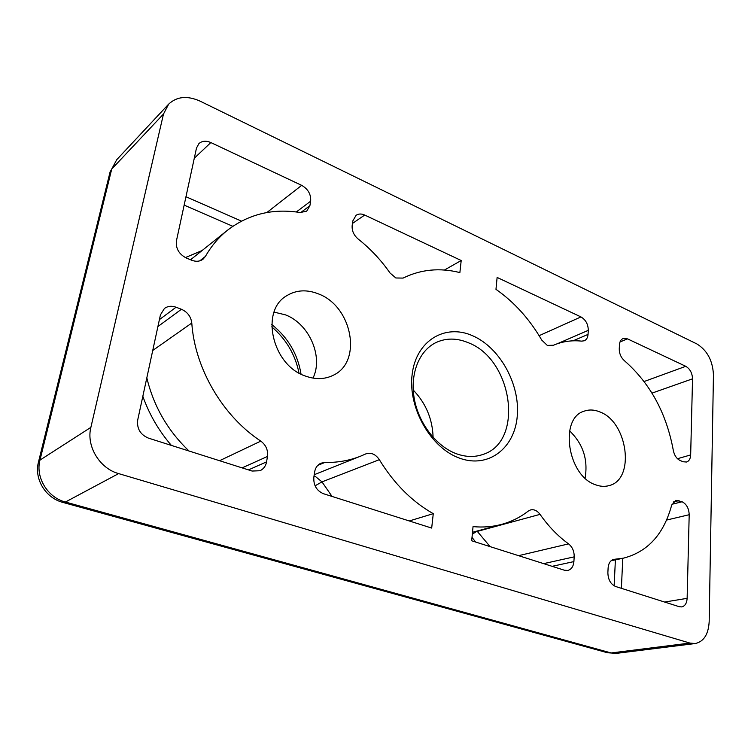 <?xml version="1.0" encoding="UTF-8"?>
<svg xmlns="http://www.w3.org/2000/svg" width="751" height="751" viewBox="0 0 751 751"><rect width="100%" height="100%" fill="white"/><g stroke="black" fill="none" stroke-linecap="round" stroke-linejoin="round"><path stroke-width="1.13" d="M318.687 293.988C352.257 306.464 362.667 361.785 333.341 375.218C324.911 379.405 315.636 379.696 305.507 376.082C272.294 365.427 259.808 310.792 286.685 295.744C296.316 289.886 306.99 289.295 318.687 293.988M312.979 378.11C323.634 356.828 309.224 323.737 285.399 314.838L274.077 312.116M599.824 411.905C627.883 421.921 635.534 479.72 608.939 485.644C604.743 486.798 600.331 486.526 595.712 484.827C567.446 476.087 558.932 417.809 584.381 411.097C589.282 409.408 594.435 409.68 599.824 411.905M585.085 478.096C588.23 459.64 583.067 443.897 569.587 430.858M472.463 335.678C499.781 347.403 520.086 384.043 517.279 415.913C514.867 447.915 488.704 468.746 459.79 458.241C430.821 448.234 407.69 407.718 412.177 374.158C416.232 340.438 445.221 323.484 472.463 335.678M456.646 453.839C465.883 457.096 474.594 457.312 482.771 454.505C524.564 441.879 512.764 359.26 468.267 342.709C456.786 337.922 445.981 337.894 435.843 342.625C419.067 350.773 409.774 373.998 414.308 398.847C418.786 423.695 436.66 446.667 456.646 453.839M547.329 345.432L541.724 340.053C529.577 319.1 514.322 302.184 495.97 289.332L497.124 277.429L580.945 316.922C585.733 319.776 588.183 324.244 588.286 330.346L588.042 334.402C587.77 337.593 586.531 339.715 584.316 340.766L581.631 341.132C571.764 340.081 562.377 341.442 553.478 345.225L547.329 345.432M395.861 277.983L390.041 273.007C380.973 259.996 370.346 248.665 358.152 239.025C353.702 235.157 351.712 230.566 352.191 225.272L352.867 220.832L356.105 215.274C358.584 213.669 361.456 213.594 364.704 215.049L461.208 260.513L459.875 272.585C439.767 267.534 420.832 269.374 403.09 278.086L395.861 277.983M433.102 437.401C432.529 419.077 425.911 403.287 413.238 390.041M696.872 343.939L200.076 101.132C187.337 95.443 176.87 96.438 168.656 104.136L163.493 114.039L90.88 427.366C86.065 446.056 99.573 468.446 118.62 473.599L689.887 643.063L695.219 643.541C703.809 641.617 708.465 634.295 709.179 621.593L713.45 374.758C712.699 360.593 707.17 350.313 696.872 343.939M689.193 514.717L687.137 598.34C686.827 603.241 685.015 606.095 681.701 606.911L679.261 606.705L615.623 586.493C610.619 584.212 608.038 579.584 607.878 572.619L608.113 567.963C608.535 563.194 610.422 560.33 613.755 559.382L623.499 558.143C647.756 551.835 663.8 534.196 671.638 505.254L675.853 500.326L682.105 501.762C686.545 504.081 688.911 508.399 689.193 514.717L666.55 520.067M191.674 260.231L186.455 258.091C178.973 254.223 175.631 248.478 176.429 240.855L196.48 148.078L198.912 143.601C202.103 140.841 206.084 140.493 210.843 142.559L301.677 185.356C308.126 189.083 311.121 194.368 310.651 201.193L309.891 205.699L306.727 211.144L300.193 212.542C273.007 208.168 248.806 214.035 227.6 230.144C218.757 237.222 211.36 245.981 205.399 256.429L203.033 259.198C199.832 261.536 196.039 261.883 191.674 260.231M252.101 471.046L148.445 438.124C140.334 434.651 136.748 428.633 137.696 420.053L160.432 314.857L164.441 308.445C167.83 306.061 171.707 305.648 176.081 307.215L181.423 309.271C187.487 311.994 190.942 316.575 191.787 323.033C194.819 368.61 222.897 416.214 260.804 441.119C265.957 445.005 268.182 450.121 267.478 456.458L266.567 461.874C265.751 466.099 263.554 469.046 259.977 470.736L252.101 471.046M627.526 338.87L685.776 366.31C690.009 368.863 692.262 373.04 692.535 378.833L690.667 454.928C690.46 458.767 689.08 461.133 686.527 462.025L683.185 461.762L680.153 460.513C676.632 458.777 674.36 455.416 673.318 450.431C666.428 413.097 650.103 383.179 624.353 360.658C620.946 357.523 619.246 353.58 619.256 348.839L619.462 344.84C619.697 341.639 620.88 339.555 623.02 338.57L627.526 338.87L620.026 341.94M564.433 570.234L471.684 540.776L473.046 526.62C483.109 527.568 492.703 526.798 501.828 524.32C511.562 521.626 520.377 517.214 528.282 511.074L530.572 509.92C534.092 509.159 537.247 510.642 540.035 514.369C548.521 526.432 558.04 536.27 568.573 543.884C572.412 547 574.28 551.318 574.186 556.857L573.895 561.598C573.417 566.479 571.38 569.427 567.803 570.441L564.433 570.234M313.843 477.214L314.65 471.9C315.411 467.648 317.523 464.738 320.987 463.189L324.798 462.485C337.64 462.682 349.619 460.551 360.733 456.101L365.925 453.848C371.144 452.271 375.613 454.224 379.339 459.678C394.022 483.597 411.999 501.593 433.271 513.665L431.684 528.075L323.428 493.698C316.565 490.694 313.374 485.202 313.843 477.214M409.286 520.959L433.271 513.665M461.208 260.513L444.404 270.041M472.313 534.261L477.054 531.051M315.063 485.822L321.982 481.879L315.364 476.444L314.012 476.106M301.038 374.12C297.696 353.974 287.933 337.434 271.749 324.507M110.012 172.27L116.724 159.7L111.721 169.078L163.493 114.039M689.887 643.063L611.145 652.957L616.393 653.37L695.219 643.541M606.977 652.619L611.145 652.957L65.412 502.034L118.62 473.599M90.88 427.366L39.972 460.1C35.288 477.298 47.651 497.575 65.412 502.034L63.168 502.494C45.539 498.101 33.833 478.894 38.536 461.79L110.115 171.848L111.721 169.078L39.972 460.1L38.536 461.79M621.387 588.324L622.776 558.303M687.137 598.34L664.588 602.049M614.656 559.27L612.891 559.645M199.785 260.85L205.399 256.429M241.456 221.113L185.966 196.734M301.677 185.356L266.858 212.542M194.284 158.245L210.843 142.559M219.555 460.71L260.804 441.119M191.787 323.033L152.735 350.473M146.821 377.837C153.692 406.338 167.773 430.727 189.055 451.022M685.776 366.31L644.105 381.527M690.667 454.928L677.477 458.72M651.999 393.12L692.535 378.833M580.945 316.922L539.124 335.678M518.556 555.665L568.573 543.884M540.035 514.369L477.307 531.398L490.131 546.644M379.339 459.678L321.982 481.879L332.045 496.439M324.798 462.485L317.776 465.367M352.472 223.441L364.704 215.049M671.938 504.287L682.105 501.762M614.14 585.836L615.398 559.852M679.026 500.579L673.225 502.025M185.337 257.584L202.066 250.562M300.644 212.608L309.891 205.699M232.81 226.295L184.155 205.126M310.651 201.193L296.316 211.97M248.468 469.891L266.567 461.874M267.478 456.458L242.113 467.873M171.369 445.399C158.799 430.792 149.289 414.421 142.831 396.293M157.907 326.544L181.423 309.271M176.081 307.215L159.4 319.626M588.286 330.346L557.402 343.714M573.051 340.823L588.042 334.402M552.126 566.329L573.895 561.598M574.186 556.857L543.649 563.635M475.618 542.034L472.013 537.369M298.992 373.022C295.284 354.594 286.187 339.189 271.721 326.826M116.724 159.7L168.656 104.136M611.089 560.762L623.499 558.143M190.547 259.771L227.6 230.144M552.248 345.76L553.478 345.225M472.501 532.29L501.828 524.32M314.228 474.707L360.733 456.101M63.168 502.494L607.456 652.75L616.393 653.37"/></g></svg>
